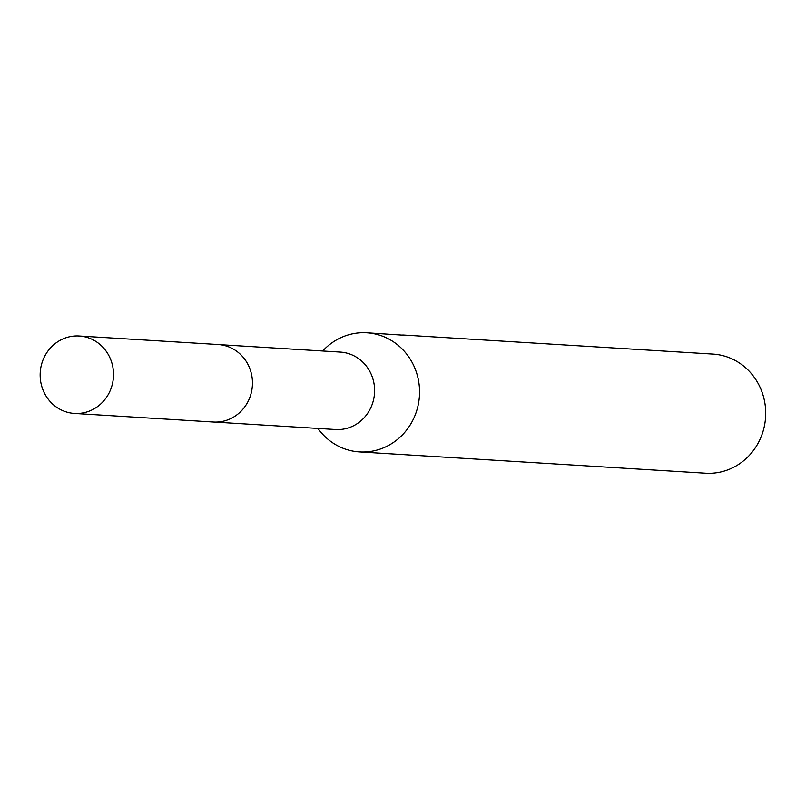 <?xml version="1.0" encoding="UTF-8"?>
<svg xmlns="http://www.w3.org/2000/svg" width="806" height="806" viewBox="0 0 806 806"><rect width="100%" height="100%" fill="white"/><g stroke="black" fill="none" stroke-linecap="round" stroke-linejoin="round"><path stroke-width="1.21" d="M214.799 422.082L335.528 429.507A38.789 36.673 -86.5 0 0 341.22 429.397A38.789 36.673 -86.5 0 0 374.599 390.033A38.789 36.673 -86.5 0 0 340.293 352.081L219.564 344.646M317.947 428.429A59.674 56.42 -86.5 0 0 359.456 451.914A59.674 56.42 -86.5 0 0 368.211 451.733A59.674 56.42 -86.5 0 0 419.553 391.182A59.674 56.42 -86.5 0 0 366.79 332.787A59.674 56.42 -86.5 0 0 358.035 332.969A59.674 56.42 -86.5 0 0 322.712 350.993M359.456 451.914L705.603 473.213A59.674 56.42 -86.5 0 0 714.358 473.031A59.674 56.42 -86.5 0 0 765.7 412.491A59.674 56.42 -86.5 0 0 712.937 354.086L404.209 335.084A59.674 56.42 93.5 0 1 408.511 335.528L366.79 332.787M402.698 335.014A59.674 56.42 93.5 0 1 404.209 335.084M395.212 334.561L396.713 334.621M113.374 370.962A38.789 36.673 -86.5 0 0 79.21 336.011A38.789 36.673 -86.5 0 0 40.3 378.488A38.789 36.673 -86.5 0 0 74.444 413.438A38.789 36.673 -86.5 0 0 113.374 370.962M74.444 413.438L213.358 422.022A38.819 36.703 -86.5 0 0 252.308 379.505A38.819 36.703 -86.5 0 0 218.124 344.525L79.21 336.011"/></g></svg>
